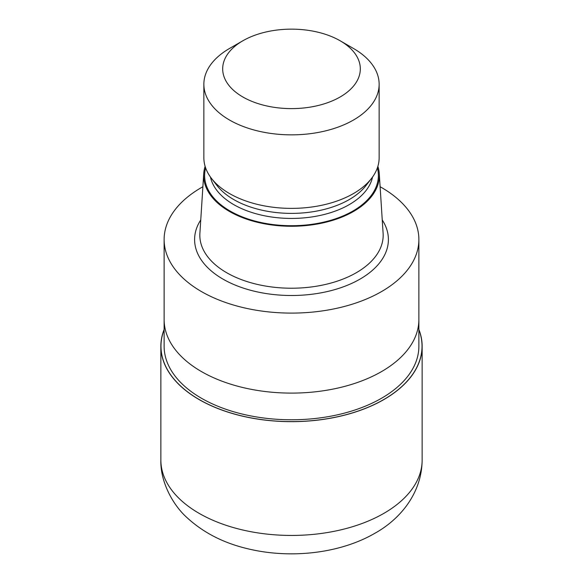 <?xml version="1.0" encoding="UTF-8"?>
<svg xmlns="http://www.w3.org/2000/svg" width="583" height="583" viewBox="0 0 583 583"><rect width="100%" height="100%" fill="white"/><g stroke="black" fill="none" stroke-linecap="round" stroke-linejoin="round"><path stroke-width="0.87" d="M383.803 399.523A130.534 75.367 180 0 1 228.587 412.268A130.534 75.367 180 0 1 164.122 329.759A130.534 75.367 180 0 0 228.587 412.268A130.534 75.367 180 0 0 383.803 399.523A130.534 75.367 180 0 0 418.878 329.759A130.534 75.367 180 0 1 383.803 399.523M418.878 319.87L418.878 346.229A127.378 73.538 180 0 1 381.574 398.233A127.378 73.538 180 0 1 242.754 414.178A127.378 73.538 180 0 1 164.122 346.229L164.122 319.87M377.879 166.344A87.836 50.714 180 0 1 379.278 173.676L383.104 233.331A91.669 52.922 180 0 1 383.169 235.292A91.669 52.922 180 0 1 356.322 272.713A91.669 52.922 180 0 1 256.418 284.191A91.669 52.922 180 0 1 199.831 235.292A91.669 52.922 180 0 1 199.896 233.331L203.722 173.676A87.836 50.714 180 0 1 205.121 166.344M379.278 173.676A87.836 50.714 180 0 1 353.611 211.41A87.836 50.714 180 0 1 256.389 222.036A87.836 50.714 180 0 1 203.722 173.676M340.166 40.788L353.473 48.469A87.639 50.597 180 0 1 379.139 84.251L379.139 157.774A87.639 50.597 180 0 1 371.509 178.434L366.037 185.489A81.656 47.143 180 0 1 349.239 199.575A81.656 47.143 180 0 1 216.963 185.489L211.491 178.434A87.639 50.597 180 0 1 203.861 157.774L203.861 84.251A87.639 50.597 180 0 1 229.527 48.469L242.841 40.788A68.816 39.731 180 0 1 340.166 40.788A68.816 39.731 180 0 1 340.159 96.975A68.816 39.731 180 0 1 242.841 96.975A68.816 39.731 180 0 1 242.834 40.788A68.816 39.731 180 0 1 242.841 40.788M371.509 178.434A87.639 50.597 180 0 1 353.473 193.556A87.639 50.597 180 0 1 211.491 178.434M379.139 84.251A87.639 50.597 180 0 1 353.473 120.032A87.639 50.597 180 0 1 257.963 131A87.639 50.597 180 0 1 203.861 84.251M380.116 186.728A127.378 73.545 180 0 1 418.878 239.562A127.378 73.545 180 0 1 381.574 291.558A127.378 73.545 180 0 1 242.754 307.503A127.378 73.545 180 0 1 164.122 239.562A127.378 73.545 180 0 1 201.426 187.558A127.378 73.545 180 0 1 202.884 186.728M381.574 371.568A127.378 73.538 180 0 0 418.878 319.564A127.378 73.545 180 0 1 381.574 371.568A127.378 73.545 180 0 1 242.754 387.506A127.378 73.545 180 0 1 164.122 319.564L164.122 239.562M418.878 329.475A130.643 75.426 180 0 1 422.143 346.229A130.643 75.426 180 0 1 383.876 399.566A130.643 75.426 180 0 1 241.5 415.919A130.643 75.426 180 0 1 160.857 346.229A130.643 75.426 180 0 1 164.122 329.475M382.251 219.951A96.895 55.939 180 0 1 360.017 279.119A96.895 55.939 180 0 1 239.066 286.603A96.895 55.939 180 0 1 200.749 219.951M377.369 167.911A86.882 50.16 180 0 1 352.934 211.024A86.882 50.16 180 0 1 252.22 220.294A86.882 50.16 180 0 1 205.631 167.911M372.544 177.035A81.656 47.143 180 0 1 349.239 204.626A81.656 47.143 180 0 1 264.915 215.863A81.656 47.143 180 0 1 210.456 177.035M422.143 346.229L422.143 460.016A130.643 75.426 180 0 1 383.884 513.353A130.643 75.426 180 0 1 241.5 529.699A130.643 75.426 180 0 1 160.857 460.016L160.857 346.229M242.834 40.788L229.527 48.469M418.878 319.564L418.878 239.562M422.143 460.016C421.866 493.386 399.953 519.395 374.862 533.285C340.035 553.522 290.728 558.995 248.438 548.924C223.821 543.225 203.227 532.68 186.647 517.296C173.428 505.454 160.187 482.309 160.857 460.016"/></g></svg>
